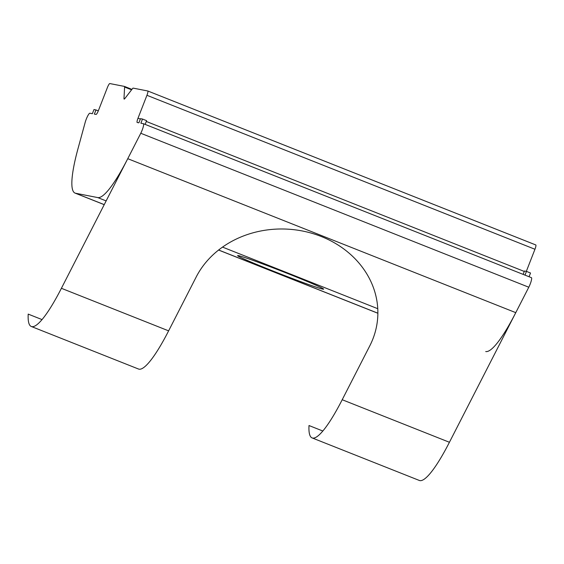 <?xml version="1.0" encoding="UTF-8"?>
<svg xmlns="http://www.w3.org/2000/svg" width="564" height="564" viewBox="0 0 564 564"><rect width="100%" height="100%" fill="white"/><g stroke="black" fill="none" stroke-linecap="round" stroke-linejoin="round"><path stroke-width="0.85" d="M42.011 319.584L28.2 314.106A88.033 15.778 -68.4 0 0 31.281 326.478L138.497 369.018A88.033 15.778 -68.4 0 0 168.622 330.849L196.202 276.973A94.914 82.379 3.1 0 1 321.325 236.527A94.914 82.379 3.1 0 1 369.787 345.852L342.207 399.728A88.033 15.778 111.6 0 1 312.082 437.904A88.033 15.778 111.6 0 1 309.001 425.531L322.812 431.009M143.46 123.727L531.401 277.664A6.697 1.198 111.6 0 1 531.436 277.678A6.697 1.198 111.6 0 1 528.792 287.224L449.423 442.275A88.033 15.778 111.6 0 1 419.299 480.443L312.082 437.904M31.281 326.478A88.033 15.778 -68.4 0 0 61.405 288.303L140.774 133.259A6.697 1.198 -68.4 0 0 143.418 123.706A6.697 1.198 -68.4 0 0 143.383 123.692L140.887 123.206L142.509 119.046L146.591 120.668L145.145 124.39M528.792 287.224L140.774 133.259L528.792 287.224L515.771 312.653A89.331 16.011 111.6 0 1 485.724 351.541M272.377 270.776A46.163 1.516 21.3 0 1 237.62 255.619A46.163 1.516 21.3 0 1 288.888 274.005A46.163 1.516 21.3 0 1 323.637 289.156A46.163 1.516 21.3 0 1 272.377 270.776M140.344 119.096L138.018 118.172L146.936 95.295A4.47 0.804 111.6 0 0 147.782 90.987A4.47 0.804 111.6 0 1 147.782 90.987L133.146 88.118A4.47 0.804 111.6 0 0 132.533 88.597L124.785 98.622A4.47 0.804 -68.4 0 1 124.143 99.095A4.47 0.804 -68.4 0 1 123.988 98.467L124.602 87.046L131.588 89.817M104.22 204.669L75.026 193.085A89.331 16.011 -68.4 0 1 77.924 148.938L85.178 122.381A6.697 1.198 -68.4 0 1 89.859 113.223L92.355 113.709L93.984 109.55L95.979 109.945L94.357 114.104L96.056 114.436A4.47 0.804 -68.4 0 0 98.474 110.431L107.393 87.554A4.47 0.804 111.6 0 1 109.811 83.557L124.418 86.412A4.47 0.804 111.6 0 1 124.447 86.419A4.47 0.804 111.6 0 1 124.602 87.046M138.018 118.172A4.47 0.804 -68.4 0 0 137.165 122.48A4.47 0.804 -68.4 0 0 137.193 122.487L138.892 122.818L140.514 118.659L142.509 119.046M146.936 95.295L534.954 249.26A4.47 0.804 -68.4 0 0 535.8 244.952A4.47 0.804 -68.4 0 0 535.772 244.945L147.803 90.994M534.954 249.26L526.332 271.376M529.074 276.741L530.527 273.018L526.445 271.397L524.992 275.119M75.026 193.085A89.331 16.011 -68.4 0 0 75.541 193.24L97.706 197.569A89.331 16.011 -68.4 0 0 127.753 158.688L140.774 133.259M523.131 274.379L524.442 271.002L526.445 271.397M95.979 109.945L98.298 110.868M449.423 442.275L342.207 399.728M168.622 330.849L61.405 288.303M124.686 98.742L123.988 98.467M131.92 89.387L124.468 86.433M524.273 271.439L146.287 121.45M75.541 193.24L104.241 204.626M218.628 250.014L377.873 313.203M127.753 158.688L515.771 312.653M377.767 308.705L222.526 247.102M106.138 200.918L97.706 197.569M124.447 86.419L131.927 89.387M147.782 90.987L535.8 244.952M377.873 313.26L218.578 250.049M531.436 277.678L143.418 123.706"/></g></svg>
